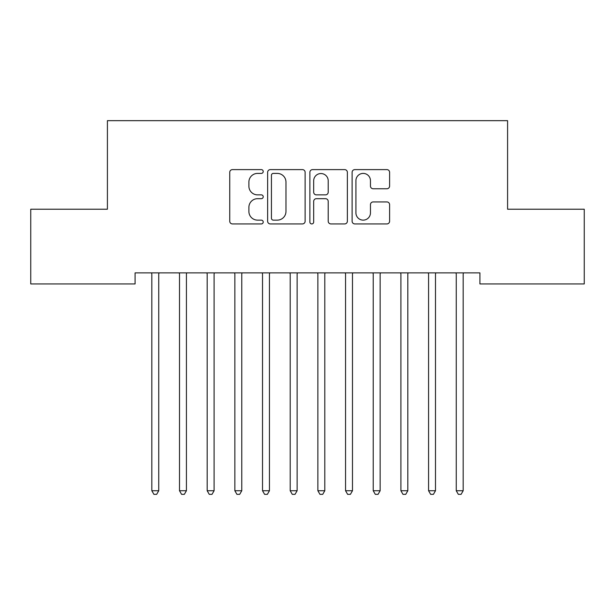 <?xml version="1.0" encoding="UTF-8"?>
<svg xmlns="http://www.w3.org/2000/svg" width="615" height="615" viewBox="0 0 615 615"><rect width="100%" height="100%" fill="white"/><g stroke="black" fill="none" stroke-linecap="round" stroke-linejoin="round"><path stroke-width="0.92" d="M263.22 171.508A1.899 1.899 0 0 0 261.321 169.609L232.455 169.609A2.714 2.714 0 0 0 229.741 172.323L229.741 221.223A2.714 2.714 0 0 0 232.455 223.937L261.321 223.937A1.899 1.899 0 0 0 263.22 222.038A1.899 1.899 0 0 0 261.321 220.132L257.585 220.132A8.695 8.695 0 0 1 248.891 211.445L248.891 207.37A8.695 8.695 0 0 1 257.585 198.676L261.321 198.676A1.899 1.899 0 0 0 263.22 196.769A1.899 1.899 0 0 0 261.321 194.87L257.585 194.87A8.695 8.695 0 0 1 248.891 186.176L248.891 182.102A8.695 8.695 0 0 1 257.585 173.407L261.321 173.407A1.899 1.899 0 0 0 263.22 171.508M386.889 188.759A2.714 2.714 0 0 0 389.603 186.045L389.603 172.323A2.714 2.714 0 0 0 386.889 169.609L354.832 169.609A2.714 2.714 0 0 0 352.118 172.323L352.118 221.223A2.714 2.714 0 0 0 354.832 223.937L386.889 223.937A2.714 2.714 0 0 0 389.603 221.223L389.603 204.649A2.714 2.714 0 0 0 386.889 201.935L373.174 201.935A2.714 2.714 0 0 0 370.453 204.649L370.453 212.867A7.265 7.265 0 0 1 363.188 220.132A7.265 7.265 0 0 1 355.924 212.867L355.924 180.679A7.265 7.265 0 0 1 363.188 173.407A7.265 7.265 0 0 1 370.453 180.679L370.453 186.045A2.714 2.714 0 0 0 373.174 188.759L386.889 188.759M479.915 272.875L135.085 272.875L135.085 283.946L30.75 283.946L30.75 209.223L107.41 209.223L107.41 120.663L507.59 120.663L507.59 209.223L584.25 209.223L584.25 283.946L479.915 283.946L479.915 272.875M305.125 172.323A2.714 2.714 0 0 0 302.403 169.609L270.354 169.609A2.714 2.714 0 0 0 267.633 172.323L267.633 221.223A2.714 2.714 0 0 0 270.354 223.937L302.403 223.937A2.714 2.714 0 0 0 305.125 221.223L305.125 172.323M312.597 169.609L344.646 169.609A2.714 2.714 0 0 1 347.367 172.323L347.367 221.223A2.714 2.714 0 0 1 344.646 223.937L330.932 223.937A2.714 2.714 0 0 1 328.21 221.223L328.21 201.389A2.714 2.714 0 0 0 325.496 198.676L316.394 198.676A2.714 2.714 0 0 0 313.681 201.389L313.681 222.038A1.899 1.899 0 0 1 311.782 223.937A1.899 1.899 0 0 1 309.875 222.038L309.875 172.323A2.714 2.714 0 0 1 312.597 169.609M273.337 173.407A1.899 1.899 0 0 0 271.438 175.313L271.438 218.233A1.899 1.899 0 0 0 273.337 220.132L277.28 220.132A8.695 8.695 0 0 0 285.975 211.445L285.975 182.102A8.695 8.695 0 0 0 277.28 173.407L273.337 173.407M328.21 180.81A7.265 7.265 0 0 0 320.945 173.545A7.265 7.265 0 0 0 313.681 180.81L313.681 192.157A2.714 2.714 0 0 0 316.394 194.87L325.496 194.87A2.714 2.714 0 0 0 328.21 192.157L328.21 180.81M151.628 273.283A2.768 2.768 -179.3 0 1 151.828 274.321A2.768 2.768 179.7 0 0 151.628 273.283L151.467 272.875M159.108 272.875L158.947 273.283A2.768 2.768 179.7 0 0 158.747 274.321L158.747 490.739L151.828 490.739L151.828 274.321M158.747 490.739L156.671 494.337L153.904 494.337L151.828 490.739M179.303 273.283A2.768 2.768 -179.3 0 1 179.503 274.321A2.768 2.768 179.7 0 0 179.303 273.283L179.142 272.875M206.978 273.283A2.768 2.768 -179.3 0 1 207.178 274.321A2.768 2.768 179.7 0 0 206.978 273.283L206.817 272.875M186.783 272.875L186.622 273.283A2.768 2.768 179.7 0 0 186.422 274.321L186.422 490.739L179.503 490.739L179.503 274.321M186.422 490.739L184.346 494.337L181.579 494.337L179.503 490.739M214.458 272.875L214.297 273.283A2.768 2.768 179.7 0 0 214.097 274.321L214.097 490.739L207.178 490.739L207.178 274.321M214.097 490.739L212.021 494.337L209.254 494.337L207.178 490.739M234.653 273.283A2.768 2.768 -179.3 0 1 234.853 274.321A2.768 2.768 179.7 0 0 234.653 273.283L234.492 272.875M262.328 273.283A2.768 2.768 -179.3 0 1 262.528 274.321A2.768 2.768 179.7 0 0 262.328 273.283L262.167 272.875M242.133 272.875L241.972 273.283A2.768 2.768 179.7 0 0 241.772 274.321L241.772 490.739L234.853 490.739L234.853 274.321M241.772 490.739L239.696 494.337L236.929 494.337L234.853 490.739M269.808 272.875L269.647 273.283A2.768 2.768 179.7 0 0 269.447 274.321L269.447 490.739L262.528 490.739L262.528 274.321M269.447 490.739L267.371 494.337L264.604 494.337L262.528 490.739M290.003 273.283A2.768 2.768 -179.3 0 1 290.203 274.321A2.768 2.768 179.7 0 0 290.003 273.283L289.842 272.875M297.483 272.875L297.322 273.283A2.768 2.768 179.7 0 0 297.122 274.321L297.122 490.739L290.203 490.739L290.203 274.321M297.122 490.739L295.046 494.337L292.279 494.337L290.203 490.739M317.678 273.283A2.768 2.768 -179.3 0 1 317.878 274.321A2.768 2.768 179.7 0 0 317.678 273.283L317.517 272.875M325.158 272.875L324.997 273.283A2.768 2.768 179.7 0 0 324.797 274.321L324.797 490.739L317.878 490.739L317.878 274.321M324.797 490.739L322.721 494.337L319.954 494.337L317.878 490.739M345.353 273.283A2.768 2.768 -179.3 0 1 345.553 274.321A2.768 2.768 179.7 0 0 345.353 273.283L345.192 272.875M352.833 272.875L352.672 273.283A2.768 2.768 179.7 0 0 352.472 274.321L352.472 490.739L345.553 490.739L345.553 274.321M352.472 490.739L350.396 494.337L347.629 494.337L345.553 490.739M373.028 273.283A2.768 2.768 -179.3 0 1 373.228 274.321A2.768 2.768 179.7 0 0 373.028 273.283L372.867 272.875M380.508 272.875L380.347 273.283A2.768 2.768 179.7 0 0 380.147 274.321L380.147 490.739L373.228 490.739L373.228 274.321M380.147 490.739L378.071 494.337L375.304 494.337L373.228 490.739M400.703 273.283A2.768 2.768 -179.3 0 1 400.903 274.321A2.768 2.768 179.7 0 0 400.703 273.283L400.542 272.875M408.183 272.875L408.022 273.283A2.768 2.768 179.7 0 0 407.822 274.321L407.822 490.739L400.903 490.739L400.903 274.321M407.822 490.739L405.746 494.337L402.979 494.337L400.903 490.739M428.378 273.283A2.768 2.768 -179.3 0 1 428.578 274.321A2.768 2.768 179.7 0 0 428.378 273.283L428.217 272.875M435.858 272.875L435.697 273.283A2.768 2.768 179.7 0 0 435.497 274.321L435.497 490.739L428.578 490.739L428.578 274.321M435.497 490.739L433.421 494.337L430.654 494.337L428.578 490.739M456.053 273.283A2.768 2.768 -179.3 0 1 456.253 274.321A2.768 2.768 179.7 0 0 456.053 273.283L455.892 272.875M463.533 272.875L463.372 273.283A2.768 2.768 179.7 0 0 463.172 274.321L463.172 490.739L456.253 490.739L456.253 274.321M463.172 490.739L461.096 494.337L458.329 494.337L456.253 490.739"/></g></svg>
